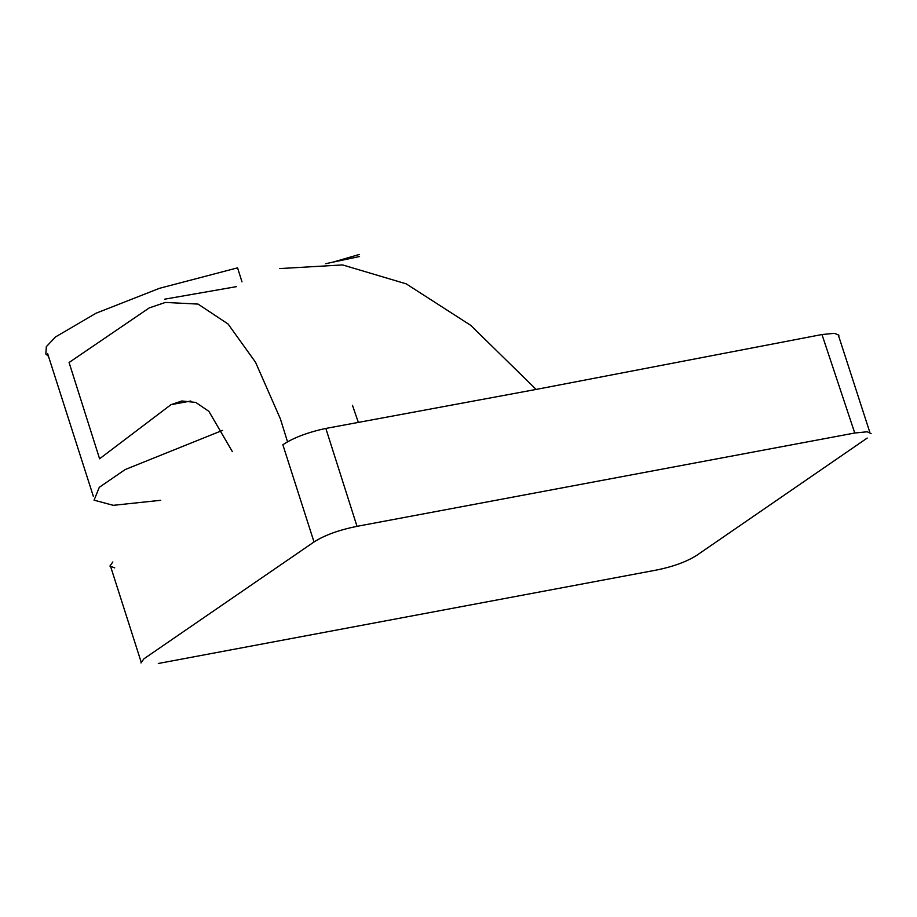 <?xml version="1.0" encoding="UTF-8"?>
<svg xmlns="http://www.w3.org/2000/svg" width="917" height="917" viewBox="0 0 917 917"><rect width="100%" height="100%" fill="white"/><g stroke="black" fill="none" stroke-linecap="round" stroke-linejoin="round"><path stroke-width="1.38" d="M838.7 336.172L838.883 335.175L834.481 333.329L821.976 334.533L854.747 433.007L867.195 431.781L871.15 433.615M867.218 438.062L697.046 555.129C686.489 561.903 672.379 566.981 654.715 570.385L158.309 663.484M821.976 334.533L536.147 389.427L325.844 428.434L357.011 526.335L854.747 433.007M352.483 405.325L358.398 422.588M279.8 268.578L342.557 264.921L406.208 283.846L470.73 325.352L536.147 389.427M287.548 441.879L280.373 418.828L255.545 362.284L228.104 324.033L198.061 304.089L165.392 302.427L149.23 307.917L69.073 362.502L99.586 458.775L170.963 404.684L181.818 400.981L195.802 402.425L208.881 411.355L232.368 451.645M48.452 356.255L45.85 354.054L46.32 346.672L55.524 336.94L96.125 313.19L159.512 288.305L237.572 267.844L241.985 281.874M222.544 430.371L125.159 469.561L99.277 487.328L94.073 500.178L113.295 505.324L160.727 500.292M359.372 254.445L332.63 262.228M190.782 401.027L170.963 404.684M140.966 662.945L143.923 658.807L314.015 541.97C324.629 535.196 338.958 529.98 357.011 526.335M314.015 541.97L282.849 444.756C293.28 437.799 307.608 432.354 325.844 428.434M114.728 567.875L109.925 566.053L112.848 561.949M869.774 432.148L838.425 335.324M93.316 496.235L47.581 353.492M325.707 263.695L359.556 256.519M141.356 662.704L110.361 565.732M236.586 286.62L164.67 299.183"/></g></svg>
